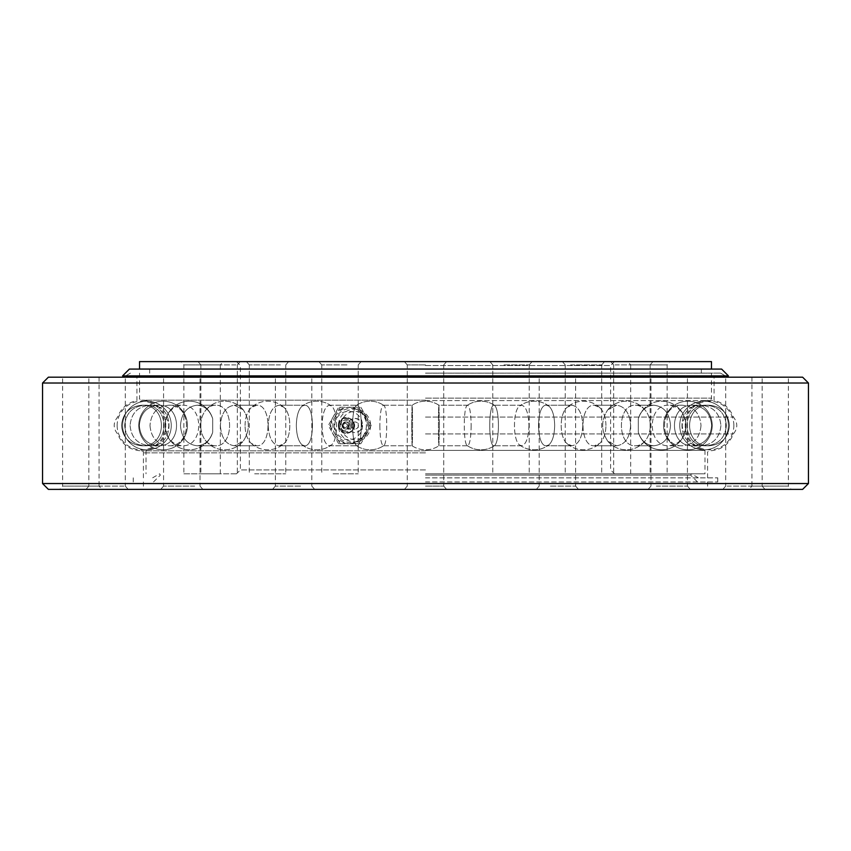 <?xml version="1.0" encoding="UTF-8"?>
<svg xmlns="http://www.w3.org/2000/svg" width="851" height="851" viewBox="0 0 851 851"><rect width="100%" height="100%" fill="white"/><g stroke="black" fill="none" stroke-linecap="round" stroke-linejoin="round"><path stroke-width="0.64" stroke-dasharray="4.25 3.19" d="M48.39 377.184L802.61 377.184M808.45 383.024L42.55 383.024M42.55 483.538L808.45 483.538M425.5 377.184L727.679 377.184L425.5 377.184M564.373 377.184L539.172 377.184L564.373 377.184M682.098 377.184L650.983 377.184L682.098 377.184M760.762 377.184L725.701 377.184L760.762 377.184M788.377 377.184L751.933 377.184L788.377 377.184L788.377 486.091L751.933 486.091L749.082 489.378L791.239 489.378L749.082 489.378M286.627 377.184L311.828 377.184L286.627 377.184M168.902 377.184L200.017 377.184L168.902 377.184M90.238 377.184L125.299 377.184L90.238 377.184M62.623 377.184L99.067 377.184L62.623 377.184L62.623 486.091L99.067 486.091L101.918 489.378L59.761 489.378L101.918 489.378M802.61 489.378L48.39 489.378M425.5 489.378L143.415 489.378L425.5 489.378M549.331 489.378L578.467 489.378L549.331 489.378M654.313 489.378L690.289 489.378L654.313 489.378M724.456 489.378L764.996 489.378L724.456 489.378M301.669 489.378L272.533 489.378L301.669 489.378M196.687 489.378L160.711 489.378L196.687 489.378M126.544 489.378L86.004 489.378L126.544 489.378M425.5 450.828L141.394 450.828L425.5 450.828M425.5 477.826L717.744 477.826L425.5 477.826M300.573 486.091L275.384 486.091L300.573 486.091M194.677 486.091L163.573 486.091L194.677 486.091M123.916 486.091L88.855 486.091L123.916 486.091M99.067 377.184L99.067 486.091L62.623 486.091L59.761 489.378M425.5 486.091L443.722 486.091L425.5 486.091M550.427 486.091L575.616 486.091L550.427 486.091M656.323 486.091L687.427 486.091L656.323 486.091M727.084 486.091L762.145 486.091L727.084 486.091M751.933 377.184L751.933 486.091L788.377 486.091L791.239 489.378M425.5 481.953L717.744 481.953L425.5 481.921M425.5 433.914L733.413 433.914L425.5 433.914M425.5 417.086L733.413 417.086L425.5 417.086M425.5 400.576L714.063 400.576L425.5 400.576M425.5 477.868L717.712 477.868L425.5 477.868M425.5 473.816L704.99 473.816L425.5 473.816M425.5 475.103L690.629 475.103L425.5 475.103M425.5 469.922L240.397 469.922L425.5 469.922M425.5 365.515L610.603 365.515L425.5 365.515M517.961 473.816L492.772 473.816L517.961 473.816M596.349 473.816L565.245 473.816L596.349 473.816M648.728 473.816L613.667 473.816L648.728 473.816M667.12 473.816L630.676 473.816L667.12 473.816L667.12 364.909L630.676 364.909L627.825 361.622L669.971 361.622L627.825 361.622M333.039 473.816L358.228 473.816L333.039 473.816M254.651 473.816L285.755 473.816L254.651 473.816M202.272 473.816L237.333 473.816L202.272 473.816M183.88 473.816L220.324 473.816L183.88 473.816L183.88 364.909L220.324 364.909L223.175 361.622L181.029 361.622L223.175 361.622M139.532 361.622L711.468 361.622M425.5 361.622L404.427 361.622L425.5 361.622M502.92 361.622L532.066 361.622L502.92 361.622M568.564 361.622L604.54 361.622L568.564 361.622M612.422 361.622L652.962 361.622L612.422 361.622M348.08 361.622L318.934 361.622L348.08 361.622M282.436 361.622L246.46 361.622L282.436 361.622M238.578 361.622L198.038 361.622L238.578 361.622M425.5 400.172L141.553 400.172L425.5 400.172M425.5 373.174L711.468 373.174L425.5 373.174M346.985 364.909L321.784 364.909L346.985 364.909M280.415 364.909L249.311 364.909L280.415 364.909M235.94 364.909L200.889 364.909L235.94 364.909M220.324 473.816L220.324 364.909L183.88 364.909L181.029 361.622M425.5 364.909L407.278 364.909L425.5 364.909M504.015 364.909L529.216 364.909L504.015 364.909M570.585 364.909L601.689 364.909L570.585 364.909M615.06 364.909L650.111 364.909L615.06 364.909M630.676 473.816L630.676 364.909L667.12 364.909L669.971 361.622M139.532 369.047L711.468 369.047M129.395 369.079L721.605 369.079M425.5 450.424L704.99 450.424L425.5 450.424M425.5 373.132L720.595 373.132L425.5 373.132M122.576 375.897L728.424 375.897M379.844 425.5C380.046 437.808 381.216 444.562 383.333 445.764L383.737 445.626C387.716 444.179 387.716 406.821 383.737 405.374L383.333 405.236C381.216 406.438 380.046 413.192 379.844 425.5C380.046 413.192 381.216 406.438 383.333 405.236L383.737 405.374C387.716 406.821 387.716 444.179 383.737 445.626L383.333 445.764C381.216 444.562 380.046 437.808 379.844 425.5M411.586 425.5L412.065 405.236C412.692 403.98 412.692 447.02 412.065 445.764L411.586 425.5L412.065 445.764C412.692 447.02 412.692 403.98 412.065 405.236L411.586 425.5M322.029 425.5C322.465 437.808 324.901 444.562 329.348 445.764L331.22 445.084C338.294 441.126 338.294 409.874 331.22 405.916L329.348 405.236C324.901 406.438 322.465 413.192 322.029 425.5C322.465 413.192 324.901 406.438 329.348 405.236L331.22 405.916C338.294 409.874 338.294 441.126 331.22 445.084L329.348 445.764C324.901 444.562 322.465 437.808 322.029 425.5M352.559 425.5C352.729 414.586 353.984 407.906 356.314 405.459L356.973 405.236C362.686 403.98 362.686 447.02 356.973 445.764L356.314 445.541C353.984 443.094 352.729 436.414 352.559 425.5C352.729 436.414 353.984 443.094 356.314 445.541L356.973 445.764C362.686 447.02 362.686 403.98 356.973 405.236L356.314 405.459C353.984 407.906 352.729 414.586 352.559 425.5M268.182 425.5C268.831 437.808 272.458 444.562 279.054 445.764L283.617 443.882C291.872 437.627 291.872 413.373 283.617 407.118L279.054 405.236C272.458 406.438 268.831 413.192 268.182 425.5C268.831 413.192 272.458 406.438 279.054 405.236L283.617 407.118C291.872 413.373 291.872 437.627 283.617 443.882L279.054 445.764C272.458 444.562 268.831 437.808 268.182 425.5M296.329 425.5C296.552 415.884 298.478 409.427 302.116 406.129L304.509 405.236C315.093 403.98 315.093 447.02 304.509 445.764L302.116 444.871C298.478 441.573 296.552 435.116 296.329 425.5C296.552 435.116 298.478 441.573 302.116 444.871L304.509 445.764C315.093 447.02 315.093 403.98 304.509 405.236L302.116 406.129C298.478 409.427 296.552 415.884 296.329 425.5M220.398 425.5C221.228 437.808 225.887 444.562 234.387 445.764L243.237 441.201C250.013 430.734 250.013 420.266 243.237 409.799L234.387 405.236C225.887 406.438 221.228 413.192 220.398 425.5C221.228 413.192 225.887 406.438 234.387 405.236L243.237 409.799C250.013 420.266 250.013 430.734 243.237 441.201L234.387 445.764C225.887 444.562 221.228 437.808 220.398 425.5M245.056 425.5C245.216 417.554 247.279 411.576 251.279 407.576L256.704 405.236C271.756 403.98 271.756 447.02 256.704 445.764L251.279 443.424C247.279 439.424 245.216 433.446 245.056 425.5C245.216 433.446 247.279 439.424 251.279 443.424L256.704 445.764C271.756 447.02 271.756 403.98 256.704 405.236L251.279 407.576C247.279 411.576 245.216 417.554 245.056 425.5M180.486 425.5C181.465 437.808 186.997 444.562 197.07 445.764C204.634 445.264 209.846 440.765 212.697 432.255L212.697 418.745C209.846 410.235 204.634 405.736 197.07 405.236C186.997 406.438 181.465 413.192 180.486 425.5C181.465 413.192 186.997 406.438 197.07 405.236C204.634 405.736 209.846 410.235 212.697 418.745L212.697 432.255C209.846 440.765 204.634 445.264 197.07 445.764C186.997 444.562 181.465 437.808 180.486 425.5M200.719 425.5C200.793 419.798 202.283 414.937 205.197 410.927C208.069 407.204 211.463 405.31 215.388 405.236C234.312 403.98 234.312 447.02 215.388 445.764C211.463 445.69 208.069 443.796 205.197 440.073C202.283 436.063 200.793 431.202 200.719 425.5C200.793 431.202 202.283 436.063 205.197 440.073C208.069 443.796 211.463 445.69 215.388 445.764C234.312 447.02 234.312 403.98 215.388 405.236C211.463 405.31 208.069 407.204 205.197 410.927C202.283 414.937 200.793 419.798 200.719 425.5M149.989 425.5C151.095 437.808 157.275 444.562 168.53 445.764C192.443 447.02 192.443 403.98 168.53 405.236C157.275 406.438 151.095 413.192 149.989 425.5C151.095 413.192 157.275 406.438 168.53 405.236C192.443 403.98 192.443 447.02 168.53 445.764C157.275 444.562 151.095 437.808 149.989 425.5M165.03 425.5C166.041 413.192 171.742 406.438 182.135 405.236C204.219 403.98 204.219 447.02 182.135 445.764C171.742 444.562 166.041 437.808 165.03 425.5C166.041 437.808 171.742 444.562 182.135 445.764C204.219 447.02 204.219 403.98 182.135 405.236C171.742 406.438 166.041 413.192 165.03 425.5A24.317 24.317 0 0 0 212.697 432.255A24.317 24.317 0 0 1 165.02 425.5A24.317 24.317 0 0 1 212.697 418.745A24.317 24.317 0 0 0 165.02 425.5M130.086 425.5C131.256 437.808 137.851 444.562 149.861 445.764C175.38 447.02 175.38 403.98 149.861 405.236C137.851 406.438 131.256 413.192 130.086 425.5C131.256 413.192 137.851 406.438 149.861 405.236C175.38 403.98 175.38 447.02 149.861 445.764C137.851 444.562 131.256 437.808 130.086 425.5M139.341 425.5C140.468 413.192 146.766 406.438 158.243 405.236C182.635 403.98 182.635 447.02 158.243 445.764C146.766 444.562 140.468 437.808 139.341 425.5C140.468 437.808 146.766 444.562 158.243 445.764C182.635 447.02 182.635 403.98 158.243 405.236C146.766 406.438 140.468 413.192 139.341 425.5M121.523 425.5C122.725 437.808 129.48 444.562 141.787 445.764C167.934 447.02 167.934 403.98 141.787 405.236C129.48 406.438 122.725 413.192 121.523 425.5C122.725 413.192 129.48 406.438 141.787 405.236C167.934 403.98 167.934 447.02 141.787 445.764C129.48 444.562 122.725 437.808 121.523 425.5M124.65 425.5C125.842 413.192 132.49 406.438 144.617 405.236C170.381 403.98 170.381 447.02 144.617 445.764C132.49 444.562 125.842 437.808 124.65 425.5C125.842 437.808 132.49 444.562 144.617 445.764C170.381 447.02 170.381 403.98 144.617 405.236C132.49 406.438 125.842 413.192 124.65 425.5M471.156 425.5C470.954 437.808 469.784 444.562 467.667 445.764L467.263 445.626C463.284 444.179 463.284 406.821 467.263 405.374L467.667 405.236C469.784 406.438 470.954 413.192 471.156 425.5C470.954 413.192 469.784 406.438 467.667 405.236L467.263 405.374C463.284 406.821 463.284 444.179 467.263 445.626L467.667 445.764C469.784 444.562 470.954 437.808 471.156 425.5M439.414 425.5L438.935 405.236C438.308 403.98 438.308 447.02 438.935 445.764L439.414 425.5L438.935 445.764C438.308 447.02 438.308 403.98 438.935 405.236L439.414 425.5M528.971 425.5C528.535 437.808 526.099 444.562 521.652 445.764L519.78 445.084C512.706 441.126 512.706 409.874 519.78 405.916L521.652 405.236C526.099 406.438 528.535 413.192 528.971 425.5C528.535 413.192 526.099 406.438 521.652 405.236L519.78 405.916C512.706 409.874 512.706 441.126 519.78 445.084L521.652 445.764C526.099 444.562 528.535 437.808 528.971 425.5M498.441 425.5C498.271 414.586 497.016 407.906 494.686 405.459L494.027 405.236C488.314 403.98 488.314 447.02 494.027 445.764L494.686 445.541C497.016 443.094 498.271 436.414 498.441 425.5C498.271 436.414 497.016 443.094 494.686 445.541L494.027 445.764C488.314 447.02 488.314 403.98 494.027 405.236L494.686 405.459C497.016 407.906 498.271 414.586 498.441 425.5M582.818 425.5C582.169 437.808 578.542 444.562 571.946 445.764L567.383 443.882C559.128 437.627 559.128 413.373 567.383 407.118L571.946 405.236C578.542 406.438 582.169 413.192 582.818 425.5C582.169 413.192 578.542 406.438 571.946 405.236L567.383 407.118C559.128 413.373 559.128 437.627 567.383 443.882L571.946 445.764C578.542 444.562 582.169 437.808 582.818 425.5M554.671 425.5C554.448 415.884 552.522 409.427 548.884 406.129L546.491 405.236C535.907 403.98 535.907 447.02 546.491 445.764L548.884 444.871C552.522 441.573 554.448 435.116 554.671 425.5C554.448 435.116 552.522 441.573 548.884 444.871L546.491 445.764C535.907 447.02 535.907 403.98 546.491 405.236L548.884 406.129C552.522 409.427 554.448 415.884 554.671 425.5M630.602 425.5C629.772 437.808 625.113 444.562 616.613 445.764L607.763 441.201C600.987 430.734 600.987 420.266 607.763 409.799L616.613 405.236C625.113 406.438 629.772 413.192 630.602 425.5C629.772 413.192 625.113 406.438 616.613 405.236L607.763 409.799C600.987 420.266 600.987 430.734 607.763 441.201L616.613 445.764C625.113 444.562 629.772 437.808 630.602 425.5M605.944 425.5C605.784 417.554 603.721 411.576 599.721 407.576L594.296 405.236C579.244 403.98 579.244 447.02 594.296 445.764L599.721 443.424C603.721 439.424 605.784 433.446 605.944 425.5C605.784 433.446 603.721 439.424 599.721 443.424L594.296 445.764C579.244 447.02 579.244 403.98 594.296 405.236L599.721 407.576C603.721 411.576 605.784 417.554 605.944 425.5M670.514 425.5C669.535 437.808 664.003 444.562 653.93 445.764C646.366 445.264 641.154 440.765 638.303 432.255L638.303 418.745C641.154 410.235 646.366 405.736 653.93 405.236C664.003 406.438 669.535 413.192 670.514 425.5C669.535 413.192 664.003 406.438 653.93 405.236C646.366 405.736 641.154 410.235 638.303 418.745L638.303 432.255C641.154 440.765 646.366 445.264 653.93 445.764C664.003 444.562 669.535 437.808 670.514 425.5M650.281 425.5C650.207 419.798 648.717 414.937 645.803 410.927C642.93 407.204 639.537 405.31 635.612 405.236C616.688 403.98 616.688 447.02 635.612 445.764C639.537 445.69 642.93 443.796 645.803 440.073C648.717 436.063 650.207 431.202 650.281 425.5C650.207 431.202 648.717 436.063 645.803 440.073C642.93 443.796 639.537 445.69 635.612 445.764C616.688 447.02 616.688 403.98 635.612 405.236C639.537 405.31 642.93 407.204 645.803 410.927C648.717 414.937 650.207 419.798 650.281 425.5M701.011 425.5C699.905 437.808 693.725 444.562 682.47 445.764C658.557 447.02 658.557 403.98 682.47 405.236C693.725 406.438 699.905 413.192 701.011 425.5C699.905 413.192 693.725 406.438 682.47 405.236C658.557 403.98 658.557 447.02 682.47 445.764C693.725 444.562 699.905 437.808 701.011 425.5M685.97 425.5C684.959 413.192 679.258 406.438 668.865 405.236C646.781 403.98 646.781 447.02 668.865 445.764C679.258 444.562 684.959 437.808 685.97 425.5C684.959 437.808 679.258 444.562 668.865 445.764C646.781 447.02 646.781 403.98 668.865 405.236C679.258 406.438 684.959 413.192 685.97 425.5A24.317 24.317 0 0 0 638.303 418.745A24.317 24.317 0 0 1 685.98 425.5A24.317 24.317 0 0 1 638.303 432.255A24.317 24.317 0 0 0 685.98 425.5M720.914 425.5C719.744 437.808 713.149 444.562 701.139 445.764C675.62 447.02 675.62 403.98 701.139 405.236C713.149 406.438 719.744 413.192 720.914 425.5C719.744 413.192 713.149 406.438 701.139 405.236C675.62 403.98 675.62 447.02 701.139 445.764C713.149 444.562 719.744 437.808 720.914 425.5M711.659 425.5C710.532 413.192 704.234 406.438 692.757 405.236C668.365 403.98 668.365 447.02 692.757 445.764C704.234 444.562 710.532 437.808 711.659 425.5C710.532 437.808 704.234 444.562 692.757 445.764C668.365 447.02 668.365 403.98 692.757 405.236C704.234 406.438 710.532 413.192 711.659 425.5M729.477 425.5C728.275 437.808 721.52 444.562 709.213 445.764C683.066 447.02 683.066 403.98 709.213 405.236C721.52 406.438 728.275 413.192 729.477 425.5C728.275 413.192 721.52 406.438 709.213 405.236C683.066 403.98 683.066 447.02 709.213 445.764C721.52 444.562 728.275 437.808 729.477 425.5M726.35 425.5C725.158 413.192 718.51 406.438 706.383 405.236C680.619 403.98 680.619 447.02 706.383 445.764C718.51 444.562 725.158 437.808 726.35 425.5C725.158 437.808 718.51 444.562 706.383 445.764C680.619 447.02 680.619 403.98 706.383 405.236C718.51 406.438 725.158 413.192 726.35 425.5M342.676 425.5A2.915 2.851 -90 0 1 346.953 422.979A2.915 2.851 -90 0 1 346.953 428.021A2.915 2.851 -90 0 1 342.676 425.5M343.368 425.5A2.032 1.989 90 0 0 345.357 427.532A2.032 1.989 90 0 0 347.346 425.5A2.032 1.989 90 0 0 345.357 423.468A2.032 1.989 90 0 0 343.368 425.5M347.219 425.5A2.032 1.989 -90 0 1 345.229 427.532A2.032 1.989 -90 0 1 343.24 425.5A2.032 1.989 -90 0 1 345.229 423.468A2.032 1.989 -90 0 1 347.219 425.5M349.006 425.5A3.542 3.478 -90 0 1 345.527 429.042A3.542 3.478 -90 0 1 342.049 425.5A3.542 3.478 -90 0 1 345.527 421.958A3.542 3.478 -90 0 1 349.006 425.5M366.387 425.5A18.094 17.754 -90 0 1 339.762 441.169A18.094 17.754 -90 0 1 339.762 409.831A18.094 17.754 -90 0 1 366.387 425.5M340.155 443.743L336.081 436.01A18.307 17.956 90 0 0 349.218 443.743L338.645 443.743L359.303 443.743L369.632 425.5L359.303 407.257L338.645 407.257L328.316 425.5L338.645 443.743M360.803 443.743L352.367 443.743A18.307 17.956 90 0 0 365.494 436.01L360.803 443.743L359.303 443.743M329.826 425.5L334.507 417.767A18.307 17.956 90 0 0 334.507 433.233L329.826 425.5L328.316 425.5M371.132 425.5L367.068 433.233A18.307 17.956 90 0 0 367.068 417.767L371.132 425.5L369.632 425.5M340.155 407.257L349.218 407.257A18.307 17.956 90 0 0 336.081 414.99L340.155 407.257L338.645 407.257M360.803 407.257L365.494 414.99A18.307 17.956 90 0 0 352.367 407.257L359.303 407.257M349.218 407.257L352.367 407.257M334.507 417.767L336.081 414.99M336.081 436.01L334.507 433.233M352.367 443.743L349.218 443.743M367.068 433.233L365.494 436.01M365.494 414.99L367.068 417.767M334.135 425.5A16.988 16.658 90 0 0 353.41 442.275A16.988 16.658 90 0 0 353.41 408.725A16.988 16.658 90 0 0 334.135 425.5M354.963 418.405C359.675 419.33 362.005 421.692 361.952 425.5A7.095 6.957 -90 0 1 354.963 432.595A7.095 6.957 -90 0 1 348.006 425.5A7.095 6.957 -90 0 1 354.963 418.405A7.095 6.957 -90 0 1 361.92 425.5C362.005 429.308 359.675 431.67 354.963 432.595M368.823 425.5A14.127 13.861 -90 0 1 348.038 437.733A14.127 13.861 -90 0 1 348.038 413.267A14.127 13.861 -90 0 1 368.823 425.5M370.6 425.5A16.392 16.073 -90 0 1 357.048 441.68A16.392 16.073 -90 0 1 338.453 425.5A16.392 16.073 -90 0 1 357.048 409.32A16.392 16.073 -90 0 1 370.6 425.5M425.5 452.86L143.415 452.86L425.5 452.86M425.5 398.14L711.468 398.14L425.5 398.14M362.547 425.5A14.19 13.914 -90 0 1 341.687 437.786A14.19 13.914 -90 0 1 341.687 413.214A14.19 13.914 -90 0 1 362.547 425.5M354.271 425.5A7.733 7.585 -90 0 1 346.676 433.233A7.733 7.585 -90 0 1 339.092 425.5A7.733 7.585 -90 0 1 346.676 417.767A7.733 7.585 -90 0 1 354.271 425.5M338.4 425.5A7.808 7.648 -90 0 1 346.049 417.692A7.808 7.648 -90 0 1 353.708 425.5A7.808 7.648 -90 0 1 346.049 433.308A7.808 7.648 -90 0 1 338.4 425.5M351.676 425.5A6.414 6.287 -90 0 1 342.24 431.053A6.414 6.287 -90 0 1 342.24 419.947A6.414 6.287 -90 0 1 351.676 425.5M350.335 425.5A5.212 5.106 -90 0 1 342.676 430.01A5.212 5.106 -90 0 1 342.676 420.99A5.212 5.106 -90 0 1 350.335 425.5M358.441 425.5A3.542 3.478 -90 0 1 354.963 429.042A3.542 3.478 -90 0 1 351.484 425.5A3.542 3.478 -90 0 1 354.963 421.958A3.542 3.478 -90 0 1 358.441 425.5M707.585 477.826L707.585 452.86C707.085 452.328 707.755 451.658 709.606 450.828C721.105 450.211 729.041 444.573 733.413 433.914C737.902 428.308 737.902 422.692 733.413 417.086C729.924 408.118 723.467 402.619 714.063 400.576L714.063 377.184M143.415 477.826L143.415 452.86C143.915 452.328 143.234 451.647 141.394 450.828C129.895 450.211 121.959 444.573 117.587 433.914C113.098 428.308 113.098 422.692 117.587 417.086C121.076 408.118 127.533 402.619 136.937 400.576L136.937 377.184M275.384 486.091L272.533 489.378L275.384 486.091L275.384 377.184L275.384 486.091M311.828 486.091L314.679 489.378L311.828 486.091L311.828 377.184L311.828 486.091M163.573 486.091L160.711 489.378L163.573 486.091L163.573 377.184L163.573 486.091M200.017 486.091L202.868 489.378L200.017 486.091L200.017 377.184L200.017 486.091M88.855 486.091L86.004 489.378L88.855 486.091L88.855 377.184L88.855 486.091M125.299 486.091L128.15 489.378L125.299 486.091L125.299 377.184L125.299 486.091M407.278 486.091L404.427 489.378L407.278 486.091L407.278 377.184L407.278 486.091M443.722 486.091L446.573 489.378L443.722 486.091L443.722 377.184L443.722 486.091M539.172 486.091L536.321 489.378L539.172 486.091L539.172 377.184L539.172 486.091M575.616 486.091L578.467 489.378L575.616 486.091L575.616 377.184L575.616 486.091M650.983 486.091L648.132 489.378L650.983 486.091L650.983 377.184L650.983 486.091M687.427 486.091L690.289 489.378L687.427 486.091L687.427 377.184L687.427 486.091M725.701 486.091L722.85 489.378L725.701 486.091L725.701 377.184L725.701 486.091M762.145 486.091L764.996 489.378L762.145 486.091L762.145 377.184L762.145 486.091M143.415 481.953L143.415 489.378M707.585 481.953L707.585 489.378M133.256 477.826L133.256 481.953M717.744 477.826L717.744 481.953M153.552 481.921L160.371 475.103L159.626 473.816L152.542 477.868M697.448 481.921L690.629 475.103L691.374 473.816L698.458 477.868M133.288 477.868L133.288 481.921M717.712 477.868L717.712 481.921M236.504 361.622L240.397 365.515L240.397 469.922L236.504 473.816M614.496 361.622L610.603 365.515L610.603 469.922L614.496 473.816M711.468 373.174L711.468 398.14C711.979 398.662 711.298 399.332 709.447 400.172C697.948 400.789 690.012 406.427 685.64 417.086C681.151 422.692 681.151 428.308 685.64 433.914C689.14 442.882 695.586 448.381 704.99 450.424L704.99 473.816M139.532 373.174L139.532 398.14C139.021 398.662 139.702 399.332 141.553 400.172C153.052 400.789 160.988 406.427 165.36 417.086C169.849 422.692 169.849 428.308 165.36 433.914C161.86 442.882 155.414 448.381 146.01 450.424L146.01 473.816M358.228 364.909L361.09 361.622L358.228 364.909L358.228 473.816L358.228 364.909M321.784 364.909L318.934 361.622L321.784 364.909L321.784 473.816L321.784 364.909M285.755 364.909L288.606 361.622L285.755 364.909L285.755 473.816L285.755 364.909M249.311 364.909L246.46 361.622L249.311 364.909L249.311 473.816L249.311 364.909M237.333 364.909L240.184 361.622L237.333 364.909L237.333 473.816L237.333 364.909M200.889 364.909L198.038 361.622L200.889 364.909L200.889 473.816L200.889 364.909M443.722 364.909L446.573 361.622L443.722 364.909L443.722 473.816L443.722 364.909M407.278 364.909L404.427 361.622L407.278 364.909L407.278 473.816L407.278 364.909M529.216 364.909L532.066 361.622L529.216 364.909L529.216 473.816L529.216 364.909M492.772 364.909L489.91 361.622L492.772 364.909L492.772 473.816L492.772 364.909M601.689 364.909L604.54 361.622L601.689 364.909L601.689 473.816L601.689 364.909M565.245 364.909L562.394 361.622L565.245 364.909L565.245 473.816L565.245 364.909M650.111 364.909L652.962 361.622L650.111 364.909L650.111 473.816L650.111 364.909M613.667 364.909L610.816 361.622L613.667 364.909L613.667 473.816L613.667 364.909M149.659 373.132L149.659 369.079L149.691 373.174M701.341 373.132L701.341 369.079L701.309 373.174M130.405 373.132L123.321 377.184M720.595 373.132L727.679 377.184M383.333 445.764L412.065 445.764L383.333 445.764M383.333 405.236L412.065 405.236L383.333 405.236M329.348 445.764L356.973 445.764L329.348 445.764M329.348 405.236L356.973 405.236L329.348 405.236M356.314 445.541A24.317 24.317 0 0 0 383.737 445.626A24.317 24.317 0 0 1 356.314 445.541M383.737 405.374A24.317 24.317 0 0 0 356.314 405.459A24.317 24.317 0 0 1 383.737 405.374M279.054 445.764L304.509 445.764L279.054 445.764M279.054 405.236L304.509 405.236L279.054 405.236M302.105 444.871A24.317 24.317 0 0 0 331.22 445.084A24.317 24.317 0 0 1 302.105 444.871M331.22 405.916A24.317 24.317 0 0 0 302.105 406.129A24.317 24.317 0 0 1 331.22 405.916M234.387 445.764L256.704 445.764L234.387 445.764M234.387 405.236L256.704 405.236L234.387 405.236M251.268 443.424A24.317 24.317 0 0 0 283.617 443.882A24.317 24.317 0 0 1 251.268 443.424M283.617 407.118A24.317 24.317 0 0 0 251.268 407.576A24.317 24.317 0 0 1 283.617 407.118M197.07 445.764L215.388 445.764L197.07 445.764M197.07 405.236L215.388 405.236L197.07 405.236M205.197 440.073A24.317 24.317 0 0 0 243.237 441.201A24.317 24.317 0 0 1 205.197 440.073M243.237 409.799A24.317 24.317 0 0 0 205.197 410.927A24.317 24.317 0 0 1 243.237 409.799M168.53 445.764L182.135 445.764L168.53 445.764M168.53 405.236L182.135 405.236L168.53 405.236M149.861 445.764L158.243 445.764L149.861 445.764M149.861 405.236L158.243 405.236L149.861 405.236M138.777 425.5A24.317 24.317 0 0 0 175.253 446.562A24.317 24.317 0 0 0 175.253 404.438A24.317 24.317 0 0 0 138.777 425.5A24.317 24.317 0 0 0 175.253 446.562A24.317 24.317 0 0 0 175.253 404.438A24.317 24.317 0 0 0 138.777 425.5M141.787 445.764L144.617 445.764L141.787 445.764M141.787 405.236L144.617 405.236L141.787 405.236M122.618 425.5A24.317 24.317 0 0 0 159.094 446.562A24.317 24.317 0 0 0 159.094 404.438A24.317 24.317 0 0 0 122.618 425.5A24.317 24.317 0 0 0 159.094 446.562A24.317 24.317 0 0 0 159.094 404.438A24.317 24.317 0 0 0 122.618 425.5M117.151 425.5A24.317 24.317 0 0 0 153.627 446.562A24.317 24.317 0 0 0 153.627 404.438A24.317 24.317 0 0 0 117.151 425.5M467.667 445.764L438.935 445.764L467.667 445.764M467.667 405.236L438.935 405.236A24.317 24.317 0 0 0 412.054 405.236A24.317 24.317 0 0 1 438.946 405.236L467.667 405.236M412.054 445.764A24.317 24.317 0 0 0 438.946 445.764A24.317 24.317 0 0 1 412.054 445.764M521.652 445.764L494.027 445.764L521.652 445.764M521.652 405.236L494.027 405.236L521.652 405.236M494.686 405.459A24.317 24.317 0 0 0 467.263 405.374A24.317 24.317 0 0 1 494.686 405.459M467.263 445.626A24.317 24.317 0 0 0 494.686 445.541A24.317 24.317 0 0 1 467.263 445.626M571.946 445.764L546.491 445.764L571.946 445.764M571.946 405.236L546.491 405.236L571.946 405.236M548.895 406.129A24.317 24.317 0 0 0 519.78 405.916A24.317 24.317 0 0 1 548.895 406.129M519.78 445.084A24.317 24.317 0 0 0 548.895 444.871A24.317 24.317 0 0 1 519.78 445.084M616.613 445.764L594.296 445.764L616.613 445.764M616.613 405.236L594.296 405.236L616.613 405.236M599.732 407.576A24.317 24.317 0 0 0 567.383 407.118A24.317 24.317 0 0 1 599.732 407.576M567.383 443.882A24.317 24.317 0 0 0 599.732 443.424A24.317 24.317 0 0 1 567.383 443.882M653.93 445.764L635.612 445.764L653.93 445.764M653.93 405.236L635.612 405.236L653.93 405.236M645.803 410.927A24.317 24.317 0 0 0 607.763 409.799A24.317 24.317 0 0 1 645.803 410.927M607.763 441.201A24.317 24.317 0 0 0 645.803 440.073A24.317 24.317 0 0 1 607.763 441.201M682.47 445.764L668.865 445.764L682.47 445.764M682.47 405.236L668.865 405.236L682.47 405.236M701.139 445.764L692.757 445.764L701.139 445.764M701.139 405.236L692.757 405.236L701.139 405.236M712.223 425.5A24.317 24.317 0 0 0 675.747 404.438A24.317 24.317 0 0 0 675.747 446.562A24.317 24.317 0 0 0 712.223 425.5A24.317 24.317 0 0 0 675.747 404.438A24.317 24.317 0 0 0 675.747 446.562A24.317 24.317 0 0 0 712.223 425.5M709.213 445.764L706.383 445.764L709.213 445.764M709.213 405.236L706.383 405.236L709.213 405.236M728.382 425.5A24.317 24.317 0 0 0 691.906 404.438A24.317 24.317 0 0 0 691.906 446.562A24.317 24.317 0 0 0 728.382 425.5A24.317 24.317 0 0 0 691.906 404.438A24.317 24.317 0 0 0 691.906 446.562A24.317 24.317 0 0 0 728.382 425.5M733.849 425.5A24.317 24.317 0 0 0 697.373 404.438A24.317 24.317 0 0 0 697.373 446.562A24.317 24.317 0 0 0 733.849 425.5M349.463 425.287A3.542 3.542 0 0 0 343.964 422.543A3.542 3.542 0 0 0 344.336 428.67A3.542 3.542 0 0 0 349.463 425.287M354.08 425.5C353.771 434.935 340.804 434.776 340.432 425.585C340.762 416.107 353.782 416.107 354.08 425.5M338.326 425.5C340.879 434.308 345.825 435.733 353.176 429.766C360.037 420.128 340.623 410.012 338.326 425.5M345.527 429.042L354.963 429.042C352.867 429.893 348.431 424.479 354.963 421.958L345.527 421.958M357.048 409.32L353.41 408.725M357.048 441.68L353.41 442.275"/><path stroke-width="1.28" d="M808.45 383.024L802.61 377.184L48.39 377.184L42.55 383.024L808.45 383.024L808.45 483.538L42.55 483.538L42.55 383.024M42.55 483.538L48.39 489.378L802.61 489.378L808.45 483.538M711.468 361.622L139.532 361.622L139.532 369.047L711.468 369.047L711.468 361.622M721.605 369.079L129.395 369.079L122.576 375.897L728.424 375.897L721.605 369.079M727.679 377.184L728.424 375.897M123.321 377.184L122.576 375.897"/></g></svg>
